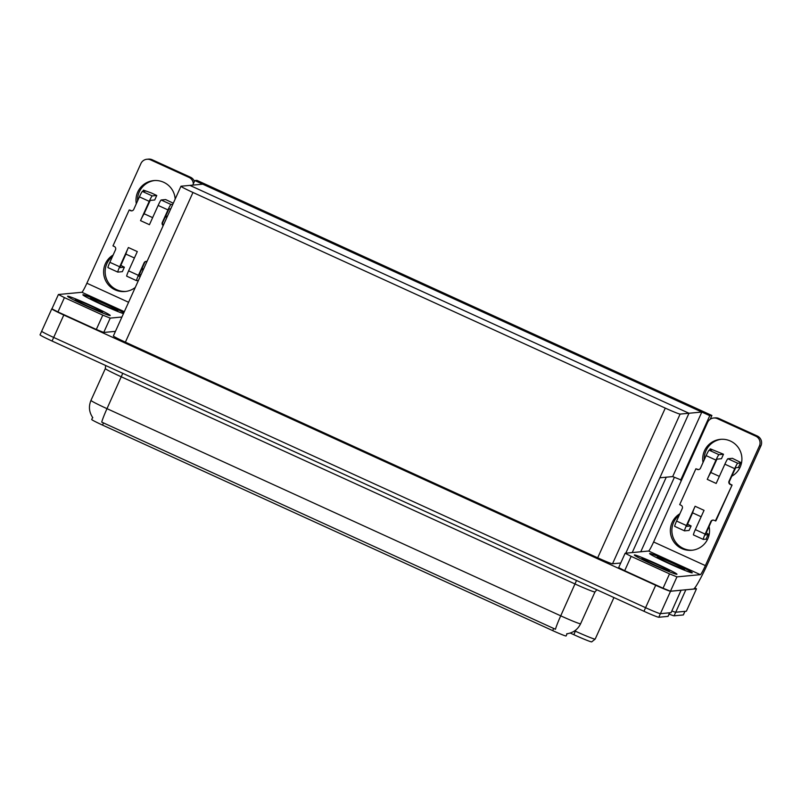 <?xml version="1.0" encoding="UTF-8"?>
<svg xmlns="http://www.w3.org/2000/svg" width="801" height="801" viewBox="0 0 801 801"><rect width="100%" height="100%" fill="white"/><g stroke="black" fill="none" stroke-linecap="round" stroke-linejoin="round"><path stroke-width="1.2" d="M674.362 477.346L640.76 551.769M632.229 552.57L666.272 477.186L672.69 476.585L681.541 480.129M694.707 588.004L696.48 588.815L686.367 611.223L675.714 612.224A14.768 0.721 -155.7 0 1 671.839 610.953A14.768 0.721 -155.7 0 0 675.714 612.224L684.925 611.353A14.768 0.721 -155.7 0 0 684.995 611.323M696.48 588.815L685.836 589.816A14.768 0.721 -155.7 0 1 685.576 589.786M194.813 180.555L709.776 415.669L711.889 415.469L196.916 180.355L194.813 180.555L192.751 185.121M711.889 415.469L710.167 419.283M709.776 415.669L680.63 480.21M659.834 477.796L688.98 413.256L189.897 185.391L202.753 184.18L701.826 412.044L672.69 476.585L659.834 477.796M625.801 553.181L688.98 413.256L189.897 185.391L181.036 186.222A14.768 0.721 24.3 0 0 180.956 186.263A14.768 0.721 24.3 0 0 192.971 192.47L665.281 408.11A14.768 0.721 24.3 0 0 680.109 414.087L701.826 412.044M681.09 590.207L671.068 612.665L660.414 613.666A14.768 0.721 -155.7 0 1 645.586 607.689L53.687 337.441A14.768 0.721 -155.7 0 1 41.672 331.234A14.768 0.721 -155.7 0 1 41.742 331.193M681.18 590.247L670.537 591.258A14.768 0.721 -155.7 0 1 655.699 585.281L63.8 315.033A14.768 0.721 -155.7 0 1 51.785 308.826A14.768 0.721 -155.7 0 1 51.865 308.785L51.965 308.775M114.363 331.464L115.224 331.854M180.956 186.263L113.372 335.959A14.768 0.721 24.3 0 0 125.387 342.167L597.686 557.806A14.768 0.721 24.3 0 0 612.525 563.784L620.735 563.013M567.098 633.751L566.107 635.974A13.297 0.651 -155.7 0 1 552.69 630.617L102.518 425.091A13.297 0.651 -155.7 0 1 91.704 419.494L92.626 417.451M573.886 634.712L575.308 631.148A19.695 0.961 24.3 0 0 595.193 639.068L591.719 641.881A17.722 0.861 -155.7 0 1 573.886 634.712L570.232 633.05M684.985 611.353L683.373 614.908A14.768 0.721 -155.7 0 1 683.303 614.948L674.102 615.809A14.768 0.721 -155.7 0 1 669.095 614.087M101.717 422.117L555.453 629.276A17.232 1.472 -65.5 0 1 560.73 615.829A19.695 0.961 24.3 0 0 580.515 623.799A19.695 0.961 24.3 0 0 580.615 623.749L594.983 591.929A19.695 0.961 -155.7 0 1 594.883 591.969A19.695 0.961 -155.7 0 1 575.098 584.009L121.362 376.84A19.695 0.961 -155.7 0 1 105.342 368.56L90.974 400.38A19.695 0.961 24.3 0 0 106.994 408.66A17.232 1.472 114.5 0 0 101.717 422.117M669.696 612.765A14.768 0.721 -155.7 0 1 669.616 612.795L660.414 613.666A14.768 0.721 -155.7 0 1 645.586 607.689L53.687 337.441A14.768 0.721 -155.7 0 1 41.672 331.234L51.785 308.826M669.686 612.795L668.074 616.349A14.768 0.721 -155.7 0 1 668.004 616.38L658.792 617.251A14.768 0.721 -155.7 0 1 643.964 611.273L52.065 341.036A14.768 0.721 -155.7 0 1 40.05 334.818L41.672 331.234M136.31 203.734A19.695 19.594 84.6 0 1 163.684 182.278A19.695 19.594 84.6 0 1 175.159 199.109M167.649 215.739A19.695 19.594 84.6 0 1 165.006 217.482M110.107 315.544A23.389 1.141 24.3 0 0 110.228 315.494A23.389 1.141 24.3 0 0 90.293 305.241A23.389 1.141 24.3 0 0 67.715 296.19A23.389 1.141 24.3 0 0 67.594 296.25A23.389 1.141 24.3 0 0 87.529 306.503A23.389 1.141 24.3 0 0 110.107 315.544A23.389 1.141 24.3 0 0 110.228 315.494A23.389 1.141 24.3 0 0 90.293 305.241A23.389 1.141 24.3 0 0 67.715 296.19A23.389 1.141 24.3 0 0 67.594 296.25A23.389 1.141 24.3 0 0 87.529 306.503A23.389 1.141 24.3 0 0 110.107 315.544M123.835 312.77A23.389 1.141 24.3 0 0 101.086 301.787A23.389 1.141 24.3 0 0 83.014 294.748A23.389 1.141 24.3 0 0 82.893 294.808A23.389 1.141 24.3 0 0 99.264 303.429A23.389 1.141 24.3 0 0 123.444 313.632A23.389 1.141 24.3 0 1 99.264 303.429A23.389 1.141 24.3 0 1 82.893 294.808A23.389 1.141 24.3 0 1 83.014 294.748A23.389 1.141 24.3 0 1 101.086 301.787A23.389 1.141 24.3 0 1 123.835 312.77M102.798 315.133L110.218 318.117L103.74 332.455L96.32 329.471L102.798 315.133L64.42 297.612L57.942 311.949L51.935 308.846L58.413 294.498L64.42 297.612M96.32 329.471L57.942 311.949M103.74 332.455L115.444 331.364M125.817 291.434A19.695 19.594 84.6 0 1 112.551 256.34M137.552 200.981A19.695 19.594 84.6 0 1 154.513 180.545M146.913 159.259L148.455 159.119A7.389 7.349 84.6 0 1 152.19 159.749L150.648 159.89A7.389 7.349 -95.4 0 0 140.916 163.554L86.878 283.224L128.581 302.267M193.331 183.829A7.389 7.349 -95.4 0 0 189.016 177.411L190.558 177.271L152.19 159.749M190.558 177.271A7.389 7.349 84.6 0 1 194.413 181.426M189.016 177.411L150.648 159.89M142.348 267.674A19.695 19.594 84.6 0 1 142.778 270.828M135.269 287.449A19.695 19.594 84.6 0 1 104.581 278.027A19.695 19.594 84.6 0 1 113.161 254.998M124.335 311.669L81.872 292.285L58.413 294.498M121.922 317.016L110.218 318.117M81.872 292.285A9.842 0.841 114.5 0 0 86.878 283.224M703.038 462.487A19.695 19.594 84.6 0 1 730.412 441.031A19.695 19.594 84.6 0 1 731.734 476.235M676.835 574.297A23.389 1.141 24.3 0 0 676.955 574.247A23.389 1.141 24.3 0 0 657.02 563.994A23.389 1.141 24.3 0 0 634.442 554.943A23.389 1.141 24.3 0 0 634.322 554.993A23.389 1.141 24.3 0 0 654.257 565.246A23.389 1.141 24.3 0 0 676.835 574.297A23.389 1.141 24.3 0 0 676.955 574.247A23.389 1.141 24.3 0 0 657.02 563.994A23.389 1.141 24.3 0 0 634.442 554.943A23.389 1.141 24.3 0 0 634.322 554.993A23.389 1.141 24.3 0 0 654.257 565.246A23.389 1.141 24.3 0 0 676.835 574.297M692.134 572.855A23.389 1.141 24.3 0 0 692.254 572.805A23.389 1.141 24.3 0 0 672.319 562.552A23.389 1.141 24.3 0 0 649.741 553.501A23.389 1.141 24.3 0 0 649.631 553.561A23.389 1.141 24.3 0 0 669.556 563.814A23.389 1.141 24.3 0 0 692.134 572.855A23.389 1.141 24.3 0 0 692.254 572.805A23.389 1.141 24.3 0 0 672.319 562.552A23.389 1.141 24.3 0 0 649.741 553.501A23.389 1.141 24.3 0 0 649.631 553.561A23.389 1.141 24.3 0 0 669.556 563.814A23.389 1.141 24.3 0 0 692.134 572.855M669.526 573.876L676.945 576.87L670.467 591.208L663.048 588.224L669.526 573.876L631.148 556.355L624.68 570.702L618.662 567.599L625.14 553.251L631.148 556.355M663.048 588.224L624.68 570.702M670.467 591.208L693.506 589.045A29.537 2.523 114.5 0 0 708.535 561.881L760.95 445.797L759.408 445.947L705.381 565.606A9.842 0.841 -65.5 0 1 700.364 574.667L676.945 576.87M692.555 550.187A19.695 19.594 84.6 0 1 679.278 515.093M704.279 459.734A19.695 19.594 84.6 0 1 721.24 439.288M713.641 418.012L715.183 417.872A7.389 7.349 84.6 0 1 718.918 418.492L717.376 418.643A7.389 7.349 -95.4 0 0 707.643 422.307L653.616 541.977L705.381 565.606M759.408 445.947A7.389 7.349 -95.4 0 0 755.754 436.165L757.295 436.014L718.918 418.492M757.295 436.014A7.389 7.349 84.6 0 1 760.95 445.797M755.754 436.165L717.376 418.643M709.075 526.427A19.695 19.594 84.6 0 1 691.784 550.277A19.695 19.594 84.6 0 1 679.889 513.751M700.364 574.667L648.6 551.028L625.14 553.251M648.6 551.028A9.842 0.841 114.5 0 0 653.616 541.977M158.147 205.426A5.907 0.501 -65.5 0 1 161.151 199.99L170.973 204.475A5.907 0.501 114.5 0 0 167.97 209.912L158.147 205.426L149.447 224.701L140.525 220.625L149.226 201.351L139.404 196.866L133.737 209.421A2.463 2.453 84.6 0 1 130.493 210.643L129.642 209.982L130.984 210.593A2.463 2.453 84.6 0 0 131.985 210.813M161.151 199.99L165.667 199.569L173.296 203.234M152.641 217.632L144.31 213.837A7.389 0.631 114.5 0 0 143.87 214.237A7.389 0.631 114.5 0 0 140.525 220.625M143.87 214.237L150.208 200.4L154.723 199.98L156.756 195.484L154.723 199.98M152.23 195.915L156.746 195.494L151.579 193.051L143.439 190.117L145.161 191.179L142.418 191.439L152.23 195.915A5.907 0.501 114.5 0 0 149.226 201.351M136.53 280.65L126.758 276.185A5.907 0.501 -65.5 0 1 126.728 276.185A5.907 0.501 -65.5 0 1 128.601 270.858L138.423 275.344L144.09 262.798A2.463 2.453 84.6 0 1 147.004 261.446M119.679 266.783A5.907 0.501 114.5 0 0 117.807 272.11L108.015 267.624A5.907 0.501 -65.5 0 1 107.985 267.624A5.907 0.501 -65.5 0 1 109.857 262.307L119.679 266.783L128.38 247.519L137.301 251.584L128.601 270.858M128.38 247.519A7.389 0.631 114.5 0 0 125.997 253.807A7.389 0.631 114.5 0 0 126.037 254.167A7.389 0.631 114.5 0 0 126.067 254.167L134.418 257.992M107.985 267.624L117.807 272.11A5.907 0.501 114.5 0 0 117.827 272.11L122.353 271.659M125.997 253.807L119.85 267.624L124.365 267.204L122.343 271.689L124.375 267.194L120.761 265.401M163.354 225.241A2.463 2.453 84.6 0 1 162.783 222.408L168.951 208.961L170.783 208.781M140.435 276.015L138.593 276.185L144.57 262.748A2.463 2.453 84.6 0 1 146.333 261.356M138.423 275.344A5.907 0.501 114.5 0 0 136.55 280.66A5.907 0.501 114.5 0 0 136.571 280.67L138.413 280.49M139.444 274.092L140.916 274.943M139.404 196.866A5.907 0.501 -65.5 0 1 142.418 191.439M129.161 210.032L112.971 245.887L114.313 246.498A2.463 2.453 84.6 0 1 115.524 249.752L109.857 262.307M163.214 225.552A2.463 2.453 84.6 0 1 162.303 222.458L167.97 209.912M170.973 204.475L172.806 204.305M724.875 464.18A5.907 0.501 -65.5 0 1 727.889 458.743L737.701 463.228A5.907 0.501 114.5 0 0 734.697 468.655L724.875 464.18L716.174 483.444L707.253 479.368L715.954 460.104L706.132 455.619L700.475 468.164A2.463 2.453 84.6 0 1 697.23 469.386L695.889 468.775L697.711 469.346A2.463 2.453 84.6 0 0 698.712 469.566M727.889 458.743L732.394 458.322L741.526 462.868M719.368 476.385L711.038 472.59A7.389 0.631 114.5 0 0 710.597 472.99A7.389 0.631 114.5 0 0 707.253 479.368M710.597 472.99L716.935 459.153L721.461 458.723L723.483 454.237L721.451 458.723M706.132 455.619A5.907 0.501 -65.5 0 1 709.145 450.182L718.958 454.668L723.473 454.247M718.958 454.668A5.907 0.501 114.5 0 0 715.954 460.104M703.258 539.393L693.486 534.938A5.907 0.501 -65.5 0 1 693.456 534.928A5.907 0.501 -65.5 0 1 695.328 529.611L705.15 534.097L710.817 521.541A2.463 2.453 84.6 0 1 714.061 520.32L715.884 520.89L732.074 485.036L730.732 484.425A2.463 2.453 84.6 0 1 729.511 481.161L735.678 467.704L738.422 467.454L740.444 462.968L741.426 463.328M684.515 530.843L674.742 526.377A5.907 0.501 -65.5 0 1 674.712 526.377A5.907 0.501 -65.5 0 1 676.595 521.05L686.407 525.536L695.108 506.262L704.039 510.337L695.328 529.611M695.108 506.262A7.389 0.631 114.5 0 0 692.735 512.56A7.389 0.631 114.5 0 0 692.765 512.91A7.389 0.631 114.5 0 0 692.795 512.92M686.407 525.536A5.907 0.501 114.5 0 0 684.535 530.853A5.907 0.501 114.5 0 0 684.555 530.863L689.08 530.432L691.113 525.947L689.07 530.432M692.735 512.56L686.577 526.377L691.093 525.957L687.498 524.154M707.383 539.654L706.041 539.163L708.064 534.678L705.321 534.938L711.298 521.501A2.463 2.453 84.6 0 1 713.06 520.099M705.15 534.097A5.907 0.501 114.5 0 0 703.278 539.413A5.907 0.501 114.5 0 0 703.298 539.413L706.041 539.163M708.064 534.678L709.045 535.048M706.172 532.845L709.145 534.577M709.145 450.182L711.889 449.932L710.687 448.991L723.483 454.237M695.889 468.775L679.699 504.63L681.04 505.251A2.463 2.453 84.6 0 1 682.262 508.505L676.595 521.05M715.403 520.93L732.074 485.036M731.583 485.076L730.252 484.465A2.463 2.453 84.6 0 1 729.03 481.211L734.697 468.655M737.701 463.228L740.444 462.968M739.764 467.944L738.422 467.454M117.817 310.648A15.019 0.731 24.3 0 0 117.897 310.608A15.019 0.731 24.3 0 0 105.101 304.03A15.019 0.731 24.3 0 0 90.603 298.212A15.019 0.731 24.3 0 0 90.523 298.252A15.019 0.731 24.3 0 0 103.329 304.831A15.019 0.731 24.3 0 0 117.817 310.648M669.256 570.833A15.019 0.731 24.3 0 0 669.326 570.803A15.019 0.731 24.3 0 0 656.53 564.214A15.019 0.731 24.3 0 0 642.032 558.407A15.019 0.731 24.3 0 0 641.951 558.437A15.019 0.731 24.3 0 0 654.757 565.025A15.019 0.731 24.3 0 0 669.256 570.833M684.555 569.391A15.019 0.731 24.3 0 0 684.625 569.361A15.019 0.731 24.3 0 0 671.829 562.773A15.019 0.731 24.3 0 0 657.331 556.965A15.019 0.731 24.3 0 0 657.251 557.005A15.019 0.731 24.3 0 0 670.057 563.584A15.019 0.731 24.3 0 0 684.555 569.391M102.518 312.08A15.019 0.731 24.3 0 0 102.598 312.05A15.019 0.731 24.3 0 0 89.802 305.461A15.019 0.731 24.3 0 0 75.304 299.654A15.019 0.731 24.3 0 0 75.224 299.694A15.019 0.731 24.3 0 0 88.02 306.272A15.019 0.731 24.3 0 0 102.518 312.08M685.836 589.816L674.102 615.809M63.8 315.033L52.065 341.036M655.699 585.281L643.964 611.273M670.537 591.258L658.792 617.251M192.971 192.47L125.387 342.167M665.281 408.11L597.686 557.806M680.109 414.087L612.525 563.784M552.69 630.617L553.691 628.385M102.518 425.091L103.519 422.858M574.667 630.858L575.308 631.148L575.839 629.976M683.303 614.948L684.925 611.353M576.52 580.475L560.73 615.829L106.994 408.66L122.773 373.316M668.004 616.38L669.616 612.795M143.439 191.339L143.86 190.428M710.177 450.092L710.587 449.181M595.193 639.068L613.936 597.566M566.687 633.801C573.105 632.92 577.751 629.566 580.615 623.749M92.816 417.721C89.081 412.275 88.46 406.497 90.974 400.38M105.652 365.496L105.342 368.56M594.983 591.929L596.885 589.776M142.858 191.389L143.439 190.117M126.728 276.185L136.55 280.66M709.586 450.142L710.167 448.87M684.535 530.853L674.712 526.377M693.456 534.928L703.278 539.413M701.145 516.745L692.765 512.91"/></g></svg>

